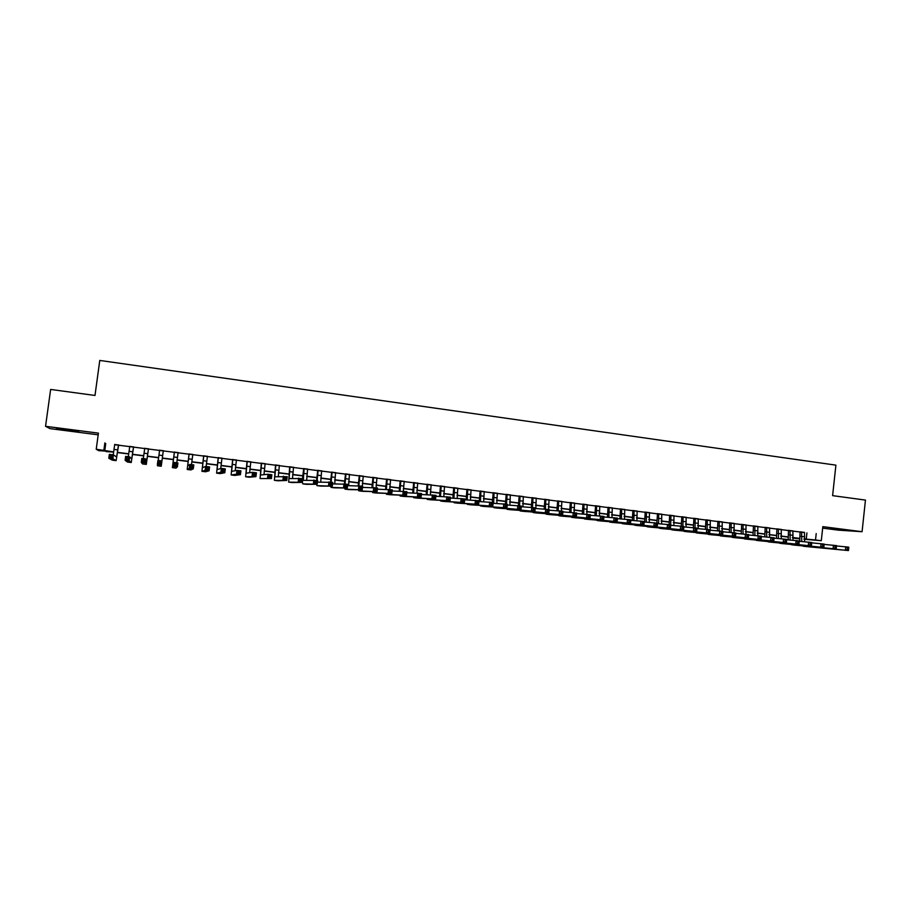 <?xml version="1.0" encoding="UTF-8"?>
<svg xmlns="http://www.w3.org/2000/svg" width="911" height="911" viewBox="0 0 911 911"><rect width="100%" height="100%" fill="white"/><g stroke="black" fill="none" stroke-linecap="round" stroke-linejoin="round"><path stroke-width="1.37" d="M68.359 430.504L78.779 431.62L56.368 428.443L68.359 430.504M830.502 528.722L845.112 530.213L830.502 528.722M106.075 451.139L98.673 450.649L96.224 449.237L113.704 451.902M822.667 528.129L838.314 530.145L862.079 531.717L865.45 500.093L832.608 495.641L835.899 465.145L99.777 360.437L94.995 395.454L50.64 389.441L45.55 426.302L50.014 428.625L98.194 434.832M799.482 538.879L793.117 538.105L799.482 538.64M118.612 445.012L114.718 444.522M133.598 446.925L129.761 446.436M148.493 448.827L144.724 448.349M163.32 450.717L159.607 450.239M178.089 452.596L174.377 452.118M192.79 454.464L189.055 453.997M207.412 456.331L203.665 455.853M221.965 458.187L218.184 457.709M236.427 460.032L232.635 459.543M250.81 461.866L247.006 461.376M265.124 463.688L261.298 463.198M279.358 465.498L275.521 465.009M293.524 467.309L289.664 466.808M307.611 469.097L303.727 468.607M321.629 470.885L317.723 470.383M335.567 472.661L331.65 472.16M349.425 474.426L345.497 473.925M363.227 476.18L359.276 475.679M376.949 477.933L372.975 477.432M390.591 479.676L386.617 479.163M404.177 481.407L400.18 480.894M417.682 483.126L413.674 482.614M431.131 484.834L427.1 484.322M444.5 486.542L440.457 486.03M457.8 488.239L453.746 487.715M471.033 489.924L466.967 489.401M484.208 491.598L480.12 491.075M497.304 493.272L493.204 492.749M510.342 494.935L506.22 494.4M523.301 496.586L519.179 496.051M536.215 498.226L532.07 497.702M549.048 499.866L544.892 499.33M561.825 501.494L557.646 500.959M574.534 503.111L570.343 502.576M587.174 504.717L582.983 504.182M599.757 506.322L595.555 505.787M612.283 507.917L608.058 507.381M624.741 509.511L620.505 508.964M637.142 511.082L632.883 510.547M649.475 512.654L645.216 512.119M661.75 514.225L657.48 513.679M673.958 515.774L669.676 515.227M686.12 517.323L681.827 516.776M698.213 518.871L693.909 518.325M710.25 520.397L705.934 519.851M722.229 521.923L717.902 521.377M734.152 523.449L729.802 522.891M746.007 524.964L741.656 524.406M757.815 526.467L753.454 525.909M769.567 527.959L765.194 527.401M781.262 529.45L776.878 528.892M792.889 530.931L788.505 530.373M804.459 532.582L114.695 444.716M118.589 445.206L129.738 446.629M133.564 447.119L144.701 448.542M148.47 449.021L159.584 450.433M163.285 450.911L174.354 452.311M178.066 452.79L189.032 454.19M192.768 454.657L203.631 456.047M207.389 456.525L218.162 457.891M221.931 458.381L232.612 459.736M236.404 460.214L246.983 461.57M250.787 462.048L261.275 463.392M265.101 463.87L275.486 465.202M279.335 465.692L289.63 467.001M293.501 467.491L303.705 468.789M307.588 469.29L317.7 470.577M321.594 471.067L331.627 472.353M335.533 472.843L345.474 474.107M349.403 474.608L359.253 475.872M363.193 476.373L372.952 477.615M376.926 478.116L386.594 479.345M390.568 479.858L400.157 481.076M404.154 481.589L413.651 482.796M417.659 483.308L427.077 484.504M431.108 485.016L440.434 486.212M444.477 486.725L453.724 487.897M457.777 488.421L466.944 489.583M471.01 490.107L480.097 491.257M484.185 491.781L493.181 492.931M497.281 493.455L506.197 494.582M510.319 495.106L519.156 496.233M523.29 496.768L532.047 497.884M536.192 498.408L544.869 499.513M549.026 500.037L557.623 501.141M561.802 501.665L570.32 502.758M574.511 503.293L582.96 504.364M587.151 504.899L595.532 505.969M599.734 506.505L608.036 507.564M612.26 508.099L620.482 509.147M624.718 509.682L632.872 510.718M637.119 511.265L645.193 512.289M649.452 512.836L657.457 513.85M661.728 514.396L669.653 515.41M673.946 515.956L681.804 516.958M686.097 517.505L693.886 518.496M698.19 519.042L705.911 520.022M710.227 520.58L717.879 521.548M722.207 522.105L729.791 523.073M734.129 523.62L741.645 524.577M745.995 525.135L753.431 526.08M757.793 526.638L765.172 527.571M769.544 528.129L776.855 529.063M781.239 529.621L788.482 530.544M792.877 531.102L800.052 532.013M804.47 532.411L800.074 531.842M96.224 449.237L98.422 433.135L45.55 426.302M104.867 442.894L103.865 450.205M816.21 533.573L815.516 539.972L821.301 540.701L803.98 539.255M862.079 531.717L822.827 526.649L821.301 540.701M113.67 452.107L106.018 451.571M799.471 538.526L792.376 537.638M787.901 537.069L780.738 536.169M776.263 535.6L769.032 534.689M764.58 534.131L757.28 533.208M752.828 532.65L745.46 531.717M741.03 531.159L733.594 530.225M729.176 529.667L721.66 528.722M717.253 528.164L709.68 527.207M705.285 526.66L697.632 525.693M693.248 525.146L685.527 524.167M681.155 523.62L673.366 522.629M669.004 522.083L661.135 521.092M656.797 520.545L648.848 519.543M644.521 518.997L636.504 517.995M632.188 517.448L624.103 516.423M619.799 515.888L611.634 514.852M607.352 514.316L599.108 513.28M594.837 512.734L586.513 511.686M582.254 511.151L573.862 510.092M569.614 509.556L561.142 508.486M556.906 507.962L548.354 506.88M544.14 506.345L535.509 505.263M531.307 504.728L522.595 503.635M518.405 503.111L509.613 501.995M505.446 501.471L496.575 500.355M492.418 499.832L483.456 498.704M479.323 498.18L470.281 497.042M466.159 496.518L457.037 495.368M452.938 494.855L443.725 493.694M439.637 493.181L430.345 492.008M426.268 491.496L416.885 490.312M412.842 489.799L403.368 488.603M399.337 488.102L389.783 486.895M385.763 486.394L376.118 485.176M372.121 484.675L362.384 483.445M358.399 482.944L348.583 481.703M344.62 481.202L334.701 479.96M330.761 479.459L320.752 478.195M316.823 477.706L306.722 476.43M302.816 475.941L292.625 474.654M288.741 474.164L278.459 472.866M274.587 472.376L264.213 471.067M260.364 470.588L249.887 469.267M246.061 468.789L235.482 467.457M231.679 466.967L221.009 465.623M217.217 465.145L206.455 463.79M202.686 463.323L191.811 461.945M188.076 461.478L177.098 460.089M173.386 459.622L162.306 458.233M158.594 457.766L147.48 456.365M143.71 455.887L132.573 454.487M128.736 453.997L117.576 452.596M803.957 538.913L815.516 539.972M117.61 452.391L128.758 453.792M132.596 454.282L143.733 455.682M147.502 456.16L158.628 457.561M162.34 458.028L173.409 459.429M177.133 459.896L188.099 461.273M191.845 461.752L202.709 463.118M206.478 463.597L217.239 464.952M221.031 465.43L231.701 466.774M235.505 467.252L246.084 468.584M249.91 469.063L260.387 470.383M264.224 470.873L274.61 472.183M278.47 472.672L288.764 473.971M292.647 474.46L302.839 475.736M306.745 476.237L316.846 477.501M320.763 478.002L330.773 479.266M334.713 479.755L344.631 481.008M348.594 481.509L358.422 482.75M362.396 483.251L372.132 484.47M376.129 484.982L385.774 486.201M389.794 486.702L399.348 487.909M403.379 488.41L412.854 489.606M416.896 490.118L426.291 491.302M430.345 491.815L439.649 492.988M443.737 493.5L452.949 494.662M457.049 495.174L466.17 496.336M470.292 496.848L479.334 497.987M483.468 498.511L492.43 499.638M496.575 500.162L505.457 501.278M509.613 501.802L518.416 502.918M522.595 503.441L531.318 504.546M535.509 505.07L544.152 506.163M548.354 506.687L556.917 507.769M561.142 508.304L569.626 509.374M573.862 509.909L582.266 510.969M586.513 511.504L594.837 512.551M599.108 513.087L607.352 514.123M611.634 514.669L619.81 515.694M624.103 516.241L632.2 517.254M636.504 517.801L644.532 518.814M648.848 519.361L656.797 520.363M661.135 520.91L669.016 521.901M673.354 522.447L681.166 523.426M685.516 523.984L693.248 524.952M697.621 525.51L705.285 526.467M709.669 527.025L717.253 527.981M721.649 528.539L729.176 529.485M733.583 530.043L741.03 530.976M745.449 531.534L752.839 532.468M757.269 533.026L764.58 533.948M769.021 534.506L776.263 535.417M780.727 535.987L787.901 536.886M792.365 537.444L799.471 538.344M806.93 532.889L806.246 539.198M105.733 443.577L104.765 450.774M801.589 531.956L801.76 541.521M804.481 532.331L804.607 541.76M799.733 541.339L800.074 531.762M836.492 545.951L848.824 547.158L848.46 550.563L805.905 546.532M848.551 549.515L848.699 548.149L847.469 548.001L847.332 549.367L848.551 549.515L848.46 550.563L802.09 545.826M847.332 549.367L845.385 550.187L845.75 546.771L847.469 548.001M848.699 548.149L848.824 547.158M789.996 530.475L790.133 540.029M792.9 530.851L792.991 540.28M788.14 539.859L788.505 530.293M824.136 544.402L836.526 545.621L836.161 549.037L794.267 545.085M836.241 547.978L836.389 546.611L835.159 546.452L835.011 547.818L836.241 547.978L836.161 549.037L790.452 544.368M835.011 547.818L833.075 548.65L833.44 545.233L835.159 546.452M836.389 546.611L836.526 545.621M778.347 528.995L778.438 538.526M781.262 529.371L781.308 538.777M776.491 538.367L776.878 528.813M811.712 542.854L824.17 544.072L823.806 547.488L782.583 543.628M823.863 546.429L824.022 545.063L822.781 544.903L822.633 546.27L823.863 546.429L823.806 547.488L778.746 542.91M822.633 546.27L820.709 547.101L821.073 543.673L822.781 544.903M824.022 545.063L824.17 544.072M766.641 527.503L766.698 537.023M769.579 527.879L769.579 537.274M764.784 536.864L765.206 527.321M799.232 541.293L811.758 542.512L811.382 545.94L770.831 542.17M811.428 544.869L811.576 543.503L810.334 543.343L810.186 544.721L811.428 544.869L811.382 545.94L766.982 541.43M810.186 544.721L808.262 545.552L808.638 542.113L810.334 543.343M811.576 543.503L811.758 542.512M754.877 526L754.889 535.509M757.827 526.376L757.793 535.759M753.033 535.349L753.465 525.829M786.683 539.733L799.277 540.94L798.901 544.379L759.022 540.701M798.924 543.309L799.072 541.931L797.82 541.772L797.672 543.15L798.924 543.309L798.901 544.379L755.173 539.961M797.672 543.15L795.77 543.992L796.146 540.553L797.82 541.772M799.072 541.931L799.277 540.94M743.057 524.497L743.034 533.983M746.018 524.873L745.95 534.245M741.212 533.835L741.668 524.326M774.065 538.15L786.728 539.369L786.341 542.819L747.157 539.221M786.352 541.738L786.512 540.36L785.248 540.2L785.1 541.578L786.352 541.738L786.341 542.819L743.296 538.469M785.1 541.578L783.198 542.421L783.574 538.97L785.248 540.2M786.512 540.36L786.728 539.369M731.18 522.982L731.112 532.457M734.164 523.37L734.072 532.753M729.335 532.309L729.813 522.812M761.391 536.568L774.111 537.786L773.735 541.248L735.245 537.729M773.724 540.155L773.872 538.777L772.608 538.617L772.46 540.007L773.724 540.155L773.735 541.248L731.374 536.978M772.46 540.007L770.569 540.849L770.945 537.388L772.608 538.617M773.872 538.777L774.111 537.786M719.246 521.468L719.143 530.908M722.241 521.844L722.127 531.261M717.401 530.771L717.902 521.297M748.648 534.985L761.437 536.192L761.049 539.665L723.266 536.237M761.027 538.572L761.175 537.183L759.899 537.023L759.751 538.412L761.027 538.572L761.049 539.665L719.383 535.474M759.751 538.412L757.872 539.266L758.248 535.793L759.899 537.023M761.175 537.183L761.437 536.192M707.255 519.93L707.107 529.371M710.261 520.318L710.295 530.191M705.41 529.223L705.945 519.771M735.837 533.39L748.683 534.598L748.307 538.071L711.218 534.746M748.25 536.978L748.409 535.588L747.134 535.417L746.974 536.818L748.25 536.978L748.307 538.071L707.335 533.971M746.974 536.818L745.107 537.672L745.494 534.188L747.134 535.417M748.409 535.588L748.683 534.598M695.207 518.405L695.036 527.856M698.225 518.78L698.213 528.642M693.362 527.663L693.92 518.234M722.947 531.785L735.872 532.981L735.484 536.465L699.124 533.231M735.416 535.372L735.576 533.971L734.289 533.812L734.129 535.212L735.416 535.372L735.484 536.465L695.23 532.457M734.129 535.212L732.273 536.067L732.66 532.582L734.289 533.812M735.576 533.971L735.872 532.981M683.091 516.856L682.897 526.33M686.131 517.243L686.074 527.093M681.257 526.125L681.827 516.696M709.999 530.168L722.992 531.364L722.605 534.859L686.974 531.728M722.525 533.755L722.674 532.354L721.387 532.195L721.227 533.595L722.525 533.755L722.605 534.859L683.068 530.931M721.227 533.595L719.371 534.461L719.77 530.965L721.387 532.195M722.674 532.354L722.992 531.364M670.929 515.307L670.701 524.804M673.969 515.694L673.878 525.522M669.107 524.599L669.687 515.148M696.983 528.551L710.056 529.746L709.658 533.242L674.755 530.202M709.555 532.138L709.703 530.737L708.405 530.566L708.246 531.978L709.555 532.138L709.658 533.242L670.838 529.393M708.246 531.978L706.412 532.844L706.799 529.337L708.405 530.566M709.703 530.737L710.056 529.746M658.699 513.747L658.607 523.723M661.762 514.134L661.614 523.95M656.877 523.073L657.48 513.588M683.899 526.911L697.04 528.107L696.642 531.625L662.479 528.676M696.516 530.509L696.676 529.097L695.366 528.938L695.207 530.339L696.516 530.509L696.642 531.625L658.551 527.856M695.207 530.339L693.373 531.215L693.772 527.697L695.366 528.938M696.676 529.097L697.04 528.107M646.4 512.176L646.275 522.14M649.486 512.574L649.304 522.367M644.646 522.014L645.227 512.028M670.747 525.283L683.956 526.467L683.557 529.986L650.135 527.139M683.409 528.87L683.569 527.458L682.248 527.298L682.088 528.699L683.409 528.87L683.557 529.986L646.206 526.307M682.088 528.699L680.266 529.576L680.665 526.057L682.248 527.298M683.569 527.458L683.956 526.467M634.056 510.604L633.874 520.545M637.142 511.003L636.926 520.773M632.302 520.432L632.894 510.456M657.526 523.631L670.803 524.816L670.394 528.346L637.734 525.59M670.234 527.218L670.394 525.806L669.073 525.636L668.902 527.059L670.234 527.218L670.394 528.346L633.805 524.759M668.902 527.059L667.091 527.936L667.501 524.406L669.073 525.636M670.394 525.806L670.803 524.816M621.644 509.021L621.416 518.94M624.752 509.42L624.479 519.168M619.89 518.826L620.516 508.885M644.225 521.98L657.571 523.153L657.173 526.695L625.276 524.041M656.979 525.567L657.138 524.144L655.818 523.984L655.658 525.396L656.979 525.567L657.173 526.695L621.336 523.187M655.658 525.396L653.847 526.285L654.257 522.743L655.818 523.984M657.138 524.144L657.571 523.153M609.163 507.438L608.901 517.334M612.294 507.837L611.976 517.55M607.421 517.22L608.07 507.29M630.856 520.318L644.282 521.491L643.872 525.032L612.75 522.481M643.667 523.905L643.826 522.481L642.494 522.31L642.323 523.734L643.667 523.905L643.872 525.032L608.81 521.616M642.323 523.734L640.535 524.622L640.945 521.069L642.494 522.31M643.826 522.481L644.282 521.491M596.625 505.833L596.318 515.706M599.768 506.243L599.415 515.922M594.894 515.603L595.555 505.696M617.419 518.655L630.913 519.805L630.503 523.37L600.167 520.91M630.275 522.231L630.435 520.796L629.091 520.636L628.932 522.06L630.275 522.231L630.503 523.37L596.215 520.033M628.932 522.06L627.155 522.948L627.565 519.384L629.091 520.636M630.435 520.796L630.913 519.805M584.031 504.227L583.678 514.066M587.185 504.637L586.798 514.282M582.3 513.975L582.994 504.102M603.902 516.97L617.476 518.12L617.066 521.696L587.515 519.338M616.815 520.545L616.975 519.111L615.631 518.94L615.46 520.375L616.815 520.545L617.066 521.696L583.552 518.439M615.46 520.375L613.695 521.274L614.105 517.699L615.631 518.94M616.975 519.111L617.476 518.12M571.368 502.621L570.969 512.426M574.545 503.02L574.112 512.677M569.637 512.335L570.354 502.485M590.317 515.284L603.97 516.423L603.549 520.01L574.807 517.755M603.276 518.849L603.446 517.414L602.091 517.243L601.92 518.678L603.276 518.849L603.549 520.01L570.844 516.844M601.92 518.678L600.167 519.577L600.577 516.002L602.091 517.243M603.446 517.414L603.97 516.423M558.648 500.993L558.204 510.764M561.836 501.403L561.381 511.082M556.917 510.684L557.657 500.868M576.663 513.599L590.385 514.726L589.964 518.313L562.03 516.161M589.668 517.152L589.838 515.717L588.472 515.546L588.312 516.981L589.668 517.152L589.964 518.313L558.056 515.239M588.312 516.981L586.559 517.881L586.98 514.294L588.472 515.546M589.838 515.717L590.385 514.726M545.86 499.365L545.37 509.101M549.06 499.775L548.581 509.477M544.14 509.021L544.903 499.251M562.93 511.891L576.731 513.007L576.31 516.605L549.185 514.567M575.991 515.444L576.162 513.998L574.784 513.827L574.625 515.273L575.991 515.444L576.31 516.605L545.211 513.622M574.625 515.273L572.882 516.173L573.304 512.574L574.784 513.827M576.162 513.998L576.731 513.007M533.003 497.725L532.491 507.45M536.215 498.135L535.884 508.509M531.284 507.336L532.07 497.611M549.128 510.183L562.998 511.287L562.577 514.897L536.283 512.961M562.235 513.724L562.406 512.278L561.028 512.107L560.857 513.553L562.235 513.724L562.577 514.897L532.297 511.993M560.857 513.553L559.138 514.464L559.559 510.855L561.028 512.107M562.406 512.278L562.998 511.287M520.079 496.085L519.543 505.833M523.313 496.495L522.925 506.846M518.382 505.685L519.19 495.971M535.235 508.475L549.196 509.556L548.775 513.166L523.313 511.344M548.411 511.993L548.581 510.547L547.192 510.365L547.021 511.823L548.411 511.993L548.775 513.166L519.327 510.354M547.021 511.823L545.302 512.734L545.735 509.112L547.192 510.365M548.581 510.547L549.196 509.556M507.097 494.422L506.527 504.193M510.354 494.844L509.909 505.172M505.4 504.056L506.231 494.32M521.286 506.744L535.315 507.814L534.882 511.435L510.274 509.716M534.506 510.251L534.677 508.805L533.277 508.623L533.106 510.08L534.506 510.251L534.882 511.435L506.277 508.702M533.106 510.08L531.409 511.003L531.842 507.37L533.277 508.623M534.677 508.805L535.315 507.814M494.047 492.76L493.614 503.305M497.315 493.181L496.825 503.476M492.361 502.416L493.215 492.657M507.245 505.013L521.365 506.06L520.933 509.693L497.167 508.087M520.523 508.509L520.693 507.051L519.293 506.869L519.122 508.327L520.523 508.509L520.933 509.693L493.17 507.051M519.122 508.327L517.425 509.26L517.858 505.616L519.293 506.869M520.693 507.051L521.365 506.06M480.928 491.097L480.439 501.608M484.219 491.507L483.673 501.779M479.277 501.551L480.12 490.995M493.136 503.282L507.336 504.295L506.892 507.939L483.992 506.448M506.459 506.744L506.641 505.286L505.229 505.115L505.047 506.573L506.459 506.744L506.892 507.939L480.757 506.038L479.995 505.377M505.047 506.573L503.373 507.507L503.817 503.851L505.229 505.115M506.641 505.286L507.336 504.295M467.742 489.412L467.206 499.911M471.044 489.833L470.463 500.059M466.102 499.854L466.967 489.309M478.935 501.54L493.227 502.53L492.783 506.186L470.748 504.796M492.327 504.979L492.498 503.521L491.086 503.339L490.904 504.808L492.327 504.979L492.783 506.186L467.502 504.387L466.751 503.703M490.904 504.808L489.241 505.742L489.685 502.086L491.086 503.339M492.498 503.521L493.227 502.53M454.487 487.727L453.906 498.192M457.812 488.148L457.185 498.328M452.858 498.135L453.746 487.636M464.667 499.786L479.038 500.743L478.594 504.409L457.447 503.134M478.116 503.202L478.286 501.733L476.863 501.551L476.681 503.02L478.116 503.202L478.594 504.409L454.168 502.735L453.45 502.007M476.681 503.02L475.03 503.965L475.474 500.298L476.863 501.551M478.286 501.733L479.038 500.743M441.175 486.03L440.537 496.449M444.511 486.451L443.828 496.586M439.535 496.415L440.469 485.939M450.319 498.032L464.769 498.955L464.325 502.633L444.067 501.471M463.824 501.414L463.995 499.945L462.56 499.763L462.389 501.232L463.824 501.414L464.325 502.633L440.776 501.061L440.07 500.31M462.389 501.232L460.738 502.177L461.194 498.511L462.56 499.763M463.995 499.945L464.769 498.955M427.783 484.322L427.1 494.707M431.142 484.743L430.413 494.821M426.154 494.673L427.111 484.231M435.891 496.267L450.421 497.155L449.977 500.834L430.618 499.797M449.442 499.615L449.624 498.146L448.189 497.964L448.007 499.444L449.442 499.615L449.977 500.834L427.305 499.387L426.621 498.59M448.007 499.444L446.379 500.39L446.823 496.7L448.189 497.964M449.624 498.146L450.421 497.155M414.323 482.602L413.594 492.942M417.693 483.035L416.931 493.045M412.706 492.908L413.685 482.523M421.372 494.502L436.005 495.345L435.549 499.034L417.101 498.112M434.991 497.816L435.173 496.336L433.727 496.153L433.545 497.634L434.991 497.816L435.549 499.034L413.776 497.702L413.116 496.871M433.545 497.634L431.928 498.59L432.383 494.889L433.727 496.153M435.173 496.336L436.005 495.345M400.794 480.883L400.02 491.154M404.188 481.315L403.379 491.245M399.189 491.131L400.191 480.803M406.784 492.737L421.497 493.523L421.041 497.224L403.516 496.427M420.461 495.994L420.643 494.514L419.185 494.331L419.003 495.812L420.461 495.994L421.041 497.224L400.168 496.005L399.53 495.128M419.003 495.812L417.397 496.768L417.853 493.067L419.185 494.331M420.643 494.514L421.497 493.523M387.198 479.152L386.378 489.355M390.603 479.585L389.771 489.537M385.604 489.332L386.628 479.072M392.106 490.961L406.91 491.689L406.454 495.402L389.862 494.719M405.85 494.172L406.033 492.68L404.564 492.498L404.382 493.99L405.85 494.172L406.454 495.402L386.492 494.297L385.877 493.363M404.382 493.99L402.787 494.946L403.254 491.234L404.564 492.498M406.033 492.68L406.91 491.689M373.533 477.41L372.667 487.522M376.96 477.842L376.095 487.829M371.95 487.522L372.986 477.341M377.348 489.184L392.242 489.856L391.776 493.58L376.129 493.01M391.149 492.327L391.343 490.835L389.862 490.653L389.68 492.145L391.149 492.327L391.776 493.58L372.736 492.589L372.155 491.587M389.68 492.145L388.097 493.113L388.564 489.389L389.862 490.653M391.343 490.835L392.242 489.856M359.788 475.656L358.888 485.677M363.238 476.1L362.339 486.098M358.228 485.665L359.287 475.588M362.51 487.385L377.496 488L377.029 491.735L362.373 491.302L358.843 490.858L358.365 489.799M376.368 490.482L376.562 488.991L375.081 488.797L374.888 490.3L376.368 490.482L377.029 491.735L358.911 490.87M374.888 490.3L373.328 491.268L373.795 487.533L375.081 488.797M376.562 488.991L377.496 488M345.975 473.891L345.041 483.923M349.437 474.335L348.651 485.654M344.426 483.855L345.508 473.834M347.569 485.643L362.658 486.144L362.191 489.879L348.457 489.571M361.508 488.626L361.701 487.123L360.209 486.941L360.016 488.444L361.508 488.626L362.191 489.879L345.018 489.139L344.506 487.977M360.016 488.444L358.467 489.423L358.934 485.677L360.209 486.941M361.701 487.123L362.658 486.144M332.094 472.126L331.126 482.181M335.578 472.57L334.724 483.866M330.556 482.113L331.661 472.069M332.549 483.889L347.74 484.265L347.273 488.023L334.519 487.829M346.567 486.759L346.749 485.256L345.258 485.062L345.064 486.565L346.567 486.759L347.273 488.023L331.057 487.396L330.579 486.144M345.064 486.565L343.527 487.556L344.005 483.798L345.258 485.062M346.749 485.256L347.74 484.265M318.144 470.349L317.13 480.427M321.64 470.793L320.729 482.078M316.607 480.359L317.734 470.292M317.483 482.135L332.743 482.386L332.264 486.144L320.49 486.087L316.96 485.643L316.572 484.265M331.536 484.88L331.718 483.365L330.215 483.183L330.021 484.686L331.536 484.88L332.264 486.144L317.017 485.654M330.021 484.686L328.495 485.677L328.973 481.908L330.215 483.183M331.718 483.365L332.743 482.386M304.103 468.561L303.306 480.359L317.654 480.484L317.176 484.265L306.403 484.333M307.622 469.006L306.654 480.256M316.413 482.989L316.607 481.475L315.092 481.281L314.899 482.796L316.413 482.989L317.176 484.265L302.851 483.878C302.293 483.035 302.384 479.539 303.112 473.424L303.739 468.516M314.899 482.796L313.384 483.798L313.874 480.017L315.092 481.281M316.607 481.475L317.654 480.484M290.005 466.762L289.129 478.582L302.486 478.582L301.996 482.375L292.226 482.568M293.536 467.218L292.499 478.423M301.211 481.088L301.404 479.573L299.878 479.38L299.685 480.894L301.211 481.088L301.996 482.375L288.662 482.113L289.675 466.717M299.685 480.894L298.193 481.896L298.671 478.104L299.878 479.38M301.404 479.573L302.486 478.582M275.828 464.952L274.871 476.806L287.227 476.669L286.737 480.461L277.992 480.792M279.37 465.407L278.288 476.567M285.917 479.175L286.111 477.649L284.585 477.466L284.391 478.981L285.917 479.175L286.737 480.461L274.393 480.336L275.532 464.917M284.391 478.981L282.9 479.995L283.389 476.191L284.585 477.466M286.111 477.649L287.227 476.669M261.571 463.141L260.535 475.007L268.028 474.255L271.877 474.745L271.387 478.548L260.09 478.56L261.309 463.107M265.135 463.597L263.996 474.665M270.544 477.25L270.738 475.724L269.2 475.531L268.996 477.057L270.544 477.25L271.387 478.548L260.09 478.56M268.996 477.057L267.527 478.07L268.028 474.255L269.2 475.531M270.738 475.724L271.877 474.745M247.234 461.308L246.118 473.208L252.563 472.319L256.435 472.809L255.945 476.624L249.272 477.216L245.64 476.76L247.018 461.285M250.821 461.775L249.637 472.729M255.08 475.314L255.274 473.788L253.725 473.595L253.52 475.121L255.08 475.314L255.945 476.624L245.674 476.772M253.52 475.121L252.074 476.146L252.563 472.319L253.725 473.595M255.274 473.788L256.435 472.809M232.829 459.474L231.633 471.386L237.019 470.372L240.914 470.862L240.413 474.688L234.799 475.417L231.155 474.95L232.647 459.451M236.439 459.941L235.209 470.714M239.513 473.378L239.718 471.841L238.158 471.647L237.953 473.173L239.513 473.378L240.413 474.688L236.518 474.198L231.178 474.961M237.953 473.173L236.518 474.198L237.019 470.372L238.158 471.647M239.718 471.841L240.914 470.862M218.344 457.629L217.057 469.564L221.384 468.402L225.302 468.892L224.801 472.741L220.257 473.606L216.602 473.151L218.196 457.607M221.977 458.096L220.713 468.584M223.867 471.42L224.072 469.882L222.5 469.677L222.307 471.226L223.867 471.42L224.801 472.741L220.883 472.251L216.602 473.151M222.307 471.226L220.883 472.251L221.384 468.402L222.5 469.677M224.072 469.882L225.302 468.892M203.779 455.773L202.413 467.73L205.658 466.432L209.598 466.922L209.086 470.782L205.613 471.773L201.935 471.317L203.677 455.762M207.423 456.24L206.159 466.489M208.129 469.45L208.334 467.912L206.763 467.707L206.558 469.256L208.129 469.45L209.086 470.782L205.146 470.281L201.946 471.317M206.558 469.256L205.146 470.281L205.658 466.432L206.763 467.707M208.334 467.912L209.598 466.922M189.135 453.906L187.689 465.885L189.841 464.451L193.804 464.94L193.291 468.801L190.9 469.951L187.21 469.484L189.067 453.906M192.802 454.373L191.504 464.656M192.301 467.468L192.506 465.92L190.923 465.726L190.718 467.275L192.301 467.468L193.291 468.801L189.329 468.311L187.21 469.484M190.718 467.275L189.329 468.311L189.841 464.451L190.923 465.726M192.506 465.92L193.804 464.94M174.422 452.038L172.874 464.029L173.921 462.446L177.907 462.947L177.394 466.819L176.108 468.106L172.395 467.639L174.388 452.027M178.112 452.505L176.768 462.799M176.381 465.475L176.586 463.927L174.992 463.733L174.787 465.282L176.381 465.475L177.394 466.819L173.409 466.33L172.395 467.639M174.787 465.282L173.409 466.33L173.921 462.446L174.992 463.733M176.586 463.927L177.907 462.947M159.619 450.148L158.229 460.476M163.331 450.615L161.236 466.25L163.331 450.615M160.37 463.483L161.406 464.826L157.398 464.325L157.922 460.442L161.93 460.943L160.575 461.923L158.969 461.718L158.765 463.278L160.37 463.483L160.575 461.923M158.765 463.278L157.398 464.325L157.501 465.783L161.236 466.25M157.922 460.442L158.969 461.718M144.735 448.246L143.312 458.609M148.47 448.724L146.773 460.761L145.851 458.928L145.327 462.822L146.284 464.394L148.504 448.736M144.257 461.467L145.327 462.822L141.296 462.321L141.82 458.415L145.851 458.928L144.462 459.907L142.856 459.702L142.64 461.262L144.257 461.467L144.462 459.907M142.64 461.262L141.296 462.321L142.526 463.927L146.284 464.394M141.82 458.415L142.856 459.702M129.772 446.344L128.314 456.718M133.53 446.823L131.742 458.882L129.681 456.901L129.157 460.807L131.241 462.515L133.61 446.834M128.052 459.44L129.157 460.807L125.103 460.294L125.627 456.388L129.681 456.901L128.269 457.869L126.64 457.675L126.424 459.235L128.052 459.44L128.269 457.869M126.424 459.235L125.103 460.294L127.472 462.048L131.241 462.515M125.627 456.388L126.64 457.675M114.729 444.431L113.237 454.828M118.498 444.91L116.631 456.992L113.419 454.851L112.884 458.768L116.13 460.636L118.624 444.921M111.757 457.402L112.884 458.768L108.808 458.267L109.343 454.338L113.419 454.851L111.962 455.83L110.333 455.625L110.117 457.197L111.757 457.402L111.962 455.83M110.117 457.197L108.808 458.267L112.326 460.157L116.13 460.636M109.343 454.338L110.333 455.625M804.003 536.716L801.111 536.351M806.041 546.554L803.138 546.19M792.422 535.247L789.518 534.882M794.403 545.097L791.477 544.732M780.784 533.778L777.869 533.402M782.708 543.651L779.77 543.275M769.089 532.297L766.151 531.922M770.957 542.182L768.007 541.817M757.337 530.806L754.388 530.441M759.148 540.713L756.187 540.348M745.528 529.314L742.567 528.938M747.282 539.232L744.31 538.868M733.662 527.811L730.69 527.435M735.359 537.752L732.364 537.376M721.74 526.307L718.745 525.932M723.38 536.26L720.373 535.884M709.76 524.793L706.754 524.406M711.332 534.757L708.314 534.381M697.712 523.267L694.694 522.88M699.238 533.254L696.209 532.878M685.619 521.741L682.578 521.354M687.076 531.739L684.024 531.352M673.457 520.204L670.405 519.817M674.857 530.213L671.794 529.838M661.238 518.655L658.175 518.268M662.582 528.687L659.496 528.3M648.962 517.095L645.888 516.708M650.238 527.15L647.14 526.763M636.618 515.535L633.532 515.148M637.837 525.601L634.728 525.214M624.217 513.975L621.108 513.576M625.379 524.053L622.247 523.666M611.759 512.392L608.639 511.993M612.852 522.493L609.71 522.105M599.233 510.809L596.09 510.411M600.258 520.921L597.104 520.534M586.65 509.215L583.495 508.816M587.606 519.35L584.441 518.951M573.998 507.621L570.833 507.211M574.898 517.767L571.709 517.368M561.29 506.004L558.101 505.605M562.11 516.173L558.91 515.774M548.513 504.387L545.302 503.988M549.265 514.578L546.053 514.168M535.668 502.77L532.445 502.36M536.363 512.961L533.129 512.563M522.766 501.13L519.521 500.72M523.381 511.356L520.135 510.946M509.784 499.49L506.539 499.08M510.342 509.727L507.074 509.317M496.757 497.839L493.477 497.429M497.235 508.099L493.944 507.689M483.65 496.188L480.359 495.766M484.06 506.459L480.757 506.038M470.475 494.514L467.172 494.104M470.816 504.808L467.502 504.387M457.242 492.84L453.917 492.418M457.504 503.145L454.168 502.735M443.93 491.154L440.594 490.733M444.124 501.483L440.776 501.061M430.55 489.469L427.202 489.048M430.675 499.809L427.305 499.387M417.113 487.761L413.742 487.339M417.158 498.123L413.776 497.702M403.596 486.053L400.202 485.631M403.573 496.427L400.168 496.005M390.01 484.333L386.606 483.912M389.908 494.73L386.492 494.297M376.357 482.614L372.929 482.181M376.186 493.022L372.736 492.589M362.635 480.871L359.185 480.439M348.833 479.129L345.371 478.685M348.503 489.571L345.018 489.139M334.963 477.375L331.49 476.931M334.553 487.84L331.057 487.396M321.025 475.61L317.529 475.166M307.007 473.834L303.488 473.39M306.438 484.333L302.896 483.889M292.909 472.057L289.379 471.602M292.26 482.568L288.707 482.124M278.743 470.258L275.19 469.814M278.014 480.792L274.439 480.348M264.509 468.459L260.933 468.003M250.195 466.648L246.596 466.193M235.801 464.826L232.191 464.371M221.327 462.993L217.695 462.537M206.786 461.16L203.13 460.693M192.153 459.303L188.486 458.837M177.451 457.447L173.762 456.98M162.67 455.58L158.958 455.101M147.798 453.689L144.075 453.222M132.858 451.799L129.1 451.332M117.826 449.897L114.057 449.43"/></g></svg>

